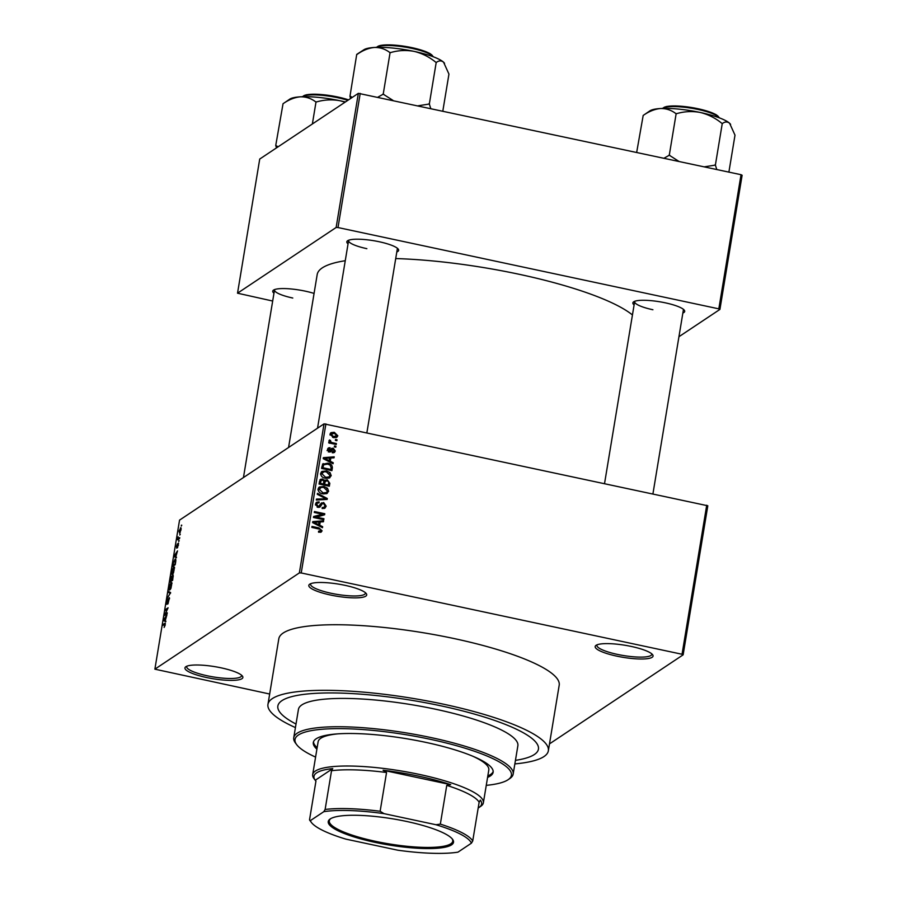 <?xml version="1.0" encoding="UTF-8"?>
<svg xmlns="http://www.w3.org/2000/svg" width="897" height="897" viewBox="0 0 897 897"><rect width="100%" height="100%" fill="white"/><g stroke="black" fill="none" stroke-linecap="round" stroke-linejoin="round"><path stroke-width="1.35" d="M221.167 667.85A29.343 6.111 9.4 0 1 242.414 676.091A29.343 6.111 9.4 0 1 206.646 677.538A29.343 6.111 9.4 0 1 185.825 666.729A29.343 6.111 9.4 0 1 221.167 667.85M186.912 666.179A27.807 5.786 -170.6 0 0 186.722 666.662A27.807 5.786 -170.6 0 0 207.274 675.789A27.807 5.786 -170.6 0 0 241.585 675.744A27.807 5.786 -170.6 0 0 241.562 675.228M345.02 585.337A29.343 6.111 9.4 0 1 366.256 593.579A29.343 6.111 9.4 0 1 330.488 595.014A29.343 6.111 9.4 0 1 309.678 584.216A29.343 6.111 9.4 0 1 345.02 585.337M310.766 583.655A27.807 5.786 -170.6 0 0 310.575 584.149A27.807 5.786 -170.6 0 0 331.116 593.265A27.807 5.786 -170.6 0 0 365.427 593.231A27.807 5.786 -170.6 0 0 365.404 592.704M631.365 646.468A29.343 6.111 9.4 0 1 652.612 654.709A29.343 6.111 9.4 0 1 616.844 656.144A29.343 6.111 9.4 0 1 596.034 645.347A29.343 6.111 9.4 0 1 631.365 646.468M597.11 644.797A27.807 5.786 -170.6 0 0 596.92 645.279A27.807 5.786 -170.6 0 0 617.472 654.406A27.807 5.786 -170.6 0 0 651.783 654.362A27.807 5.786 -170.6 0 0 651.76 653.835M273.966 293.229A26.26 5.46 9.4 0 1 273.529 290.112A26.26 5.46 9.4 0 1 305.148 291.121A26.26 5.46 9.4 0 1 314.073 293.431M348.047 243.872A26.26 5.46 9.4 0 1 347.61 240.755A26.26 5.46 9.4 0 1 379.229 241.753A26.26 5.46 9.4 0 1 398.234 249.131A26.26 5.46 9.4 0 1 396.81 251.945M366.895 432.668L397.36 248.637A24.712 5.147 -170.6 0 0 397.36 248.256M634.112 304.946A26.26 5.46 9.4 0 1 633.663 301.818A26.26 5.46 9.4 0 1 665.282 302.827A26.26 5.46 9.4 0 1 684.288 310.205A26.26 5.46 9.4 0 1 682.864 313.019M652.949 493.731L683.413 309.7A24.712 5.147 -170.6 0 0 683.413 309.33M515.45 760.364A132.061 27.482 -170.6 0 0 538.435 749.152A132.061 27.482 -170.6 0 0 440.831 705.804A132.061 27.482 -170.6 0 0 277.857 706.017A132.061 27.482 -170.6 0 0 296.01 724.036A132.061 27.482 -170.6 0 1 277.857 706.017L277.857 706.017A132.061 27.482 -170.6 0 1 440.831 705.804A132.061 27.482 -170.6 0 1 538.435 749.152A132.061 27.482 -170.6 0 1 515.45 760.364M514.856 763.908A142.096 29.567 -170.6 0 0 548.347 750.789A142.096 29.567 -170.6 0 0 443.32 704.156A142.096 29.567 -170.6 0 0 267.956 704.369A142.096 29.567 -170.6 0 0 295.427 727.579M548.347 750.789L559.201 685.207A142.096 29.567 -170.6 0 0 454.174 638.574A142.096 29.567 -170.6 0 0 278.81 638.787L267.956 704.369M632.452 314.97A163.725 34.064 -170.6 0 0 519.24 274.303A163.725 34.064 -170.6 0 0 395.712 258.56M345.255 260.724A163.725 34.064 -170.6 0 0 317.19 274.56L288.565 447.491M179.961 534.074L179.804 535.027L180.286 534.141M179.579 538.469L178.705 538.29L179.714 537.617L179.557 538.559L177.617 539.859L178.178 536.832L178.335 538.368M178.884 540.577L178.727 541.53L179.209 540.644M178.559 543.223L177.505 547.764L178.167 544.075L176.698 548.179L176.496 546.419L177.415 543.851L176.81 547.26L178.436 543.111M178.492 545.197L178.167 544.075M176.776 546.195L176.765 547.271M175.879 556.521L176.373 557.799L174.175 556.701L174.343 555.703L177.516 550.893L175.879 556.521M172.493 574.248C171.697 574.966 171.428 574.058 171.686 571.524L173.67 566.96L174.478 567.263L173.558 572.701L171.989 574.405M174.422 567.117L173.67 566.96L174.478 567.263M169.914 589.834C169.118 590.551 168.849 589.643 169.107 587.109L171.092 582.534L171.899 582.837L170.979 588.286L169.41 589.991M171.843 582.702L171.092 582.534L171.899 582.837M165.373 623.404L164.768 623.28L165.306 624.828L164.129 627.44L164.97 624.11L162.794 625.433L162.951 624.491L165.171 623.146M325.903 423.911L301.224 572.959L299.363 572.903L154.878 669.173L179.546 520.125L324.041 423.855L707.811 505.785L683.133 654.832L682.045 654.261L706.724 505.213M299.363 572.903L324.041 423.855M165.283 620.477L165.788 621.756L163.59 620.657L163.747 619.659L166.932 614.849L165.283 620.477M165.126 614.243L167.268 612.819L167.111 613.761L164.431 615.544L167.414 609.108L165.261 610.532L165.418 609.579L168.098 607.796L165.126 614.243L166.08 614.445M169.432 597.794L167.963 603.905L168.95 598.669L166.909 604.376L166.618 602.167L167.885 598.781L166.932 601.932L167.391 602.941L169.286 597.671M169.555 598.748L168.95 598.669M168.434 591.381L170.621 592.581L167.324 598.097L170.217 593.309L168.266 592.379L168.434 591.381M173.211 575.078L172.65 580.292L169.97 582.075L171.562 576.076L171.955 576.726L173.054 574.921M171.854 576.132L172.202 576.782M175.767 559.425L174.926 559.246C175.734 558.495 175.991 559.38 175.689 561.937L175.229 564.718L172.549 566.5L173.289 562.307L175.442 559.089M181.071 527.974L180.454 527.84L181.037 529.802L179.591 533.11L179.03 531.136L180.846 527.716M181.441 525.126L181.284 526.079L181.766 525.205M549.491 743.882L683.133 654.832M335.556 439.44L337.025 439.754L336.868 440.707L335.4 440.393L335.556 439.44M332.507 442.714L336.397 443.544L336.24 444.497L328.728 442.894L328.885 441.941L330.085 442.199L328.941 440.786L329.491 439.967L330.522 440.472L331.004 442.21L332.507 442.714L331.385 443.466M334.48 445.944L335.949 446.258L335.792 447.211L334.323 446.897L334.48 445.944M333.258 448.208L335.299 451.023L334.458 452.447L332.507 452.817L332.529 451.841L334.245 450.72L333.28 449.195L330.825 451.763L329.3 451.998L327.517 449.397L328.38 447.939L330.029 447.659L328.594 449.599L329.3 451.012L331.576 448.41L333.258 448.208L331.722 449.229L332.361 449.431M332.17 452.649L334.245 450.72M329.995 448.635L327.506 450.316M328.392 451.617L329.984 450.843M330.275 461.271L333.224 462.74L333.056 463.738L323.2 458.647L323.368 457.649L334.2 456.831L334.043 457.818L330.814 457.986L330.275 461.271L329.401 461.843M331.217 475.69L329.143 478.067L325.443 478.247C322.483 477.832 320.879 476.217 320.621 473.425L321.922 471.418L326.53 470.903L330.085 472.641L331.217 475.69L329.076 478.09M329.95 477.664L329.143 478.067M328.638 491.276L326.564 493.653L322.864 493.832C319.904 493.406 318.289 491.803 318.043 489L319.343 487.004L323.952 486.488L327.506 488.226L328.638 491.276L326.497 493.675M327.371 493.238L326.564 493.653M322.09 530.822L321.115 532.156L318.536 532.19L318.558 531.203L320.891 530.519L320.285 529.331L311.82 527.391L311.977 526.438L318.996 527.929L322.09 530.822L320.431 532.325M318.805 532.235L320.891 530.519M301.224 572.959L682.045 654.261M319.68 525.216L322.64 526.696L322.472 527.694L312.616 522.603L312.784 521.606L323.615 520.787L323.447 521.774L320.229 521.942L319.68 525.216L318.805 525.799M315.677 516.986L323.952 518.746L323.795 519.699L313.457 517.491L313.625 516.481L322.572 514.25L314.286 512.479L314.443 511.537L324.781 513.734L324.613 514.755L314.567 517.726M320.969 503.475L323.671 502.555L326.172 506.155L324.972 508.139L322.169 508.554L322.191 507.579L324.064 507.287L324.983 505.807L323.525 503.509L322.337 503.688L320.005 507.04L317.93 507.366L315.542 504.058L316.641 502.23L319.108 501.86L319.085 502.847L317.46 503.071L316.753 504.293L318.121 506.424L319.298 506.3L317.773 507.321L321.608 502.847M317.46 493.328L327.304 498.519L327.147 499.438L316.349 500.044L316.506 499.068L326.003 498.777L317.291 494.325L317.46 493.328M323.772 481.005L327.259 479.76L329.816 483.292L329.334 486.23L319.007 484.021L320.42 479.368L322.516 479.02L324.512 480.512L324.994 480.03M322.46 464.321L327.741 463.166C330.724 463.547 332.271 465.117 332.372 467.864L331.912 470.645L321.586 468.447L323.189 463.558M334.289 432.298L337.821 435.785L336.88 437.254L333.493 437.601L330.04 434.126L331.004 432.634L334.289 432.298L333.056 433.116M154.878 669.173L269.672 694.02M742.122 175.263L719.921 309.409L718.822 308.848L741.034 174.702L742.122 175.263M678.951 336.711L719.921 309.409M358.352 93.333L259.726 159.049L237.526 293.196L336.14 227.479L358.352 93.333L741.034 174.702M360.213 93.4L338.001 227.546L718.822 308.848M237.526 293.196L272.677 301.033M338.001 227.546L336.14 227.479M274.639 289.563A24.712 5.147 -170.6 0 0 274.516 289.922A24.712 5.147 -170.6 0 0 292.781 298.028M634.784 301.269A24.712 5.147 -170.6 0 0 634.65 301.627A24.712 5.147 -170.6 0 0 652.915 309.745M348.72 240.205A24.712 5.147 -170.6 0 0 348.597 240.564A24.712 5.147 -170.6 0 0 366.862 248.671M320.565 531.091L320.565 531.843M321.72 527.313L322.64 526.696M312.627 522.525L313.502 522.458M318.962 522.043L320.218 521.942L318.816 522.873M320.386 521.931L323.615 520.787M318.401 524.723L318.278 525.53M315.666 523.119L318.525 524.644L318.962 521.998L313.782 522.267L315.666 523.119L314.769 523.713M317.673 525.216L318.525 524.644M312.986 522.794L313.782 522.267M322.83 519.498L323.952 518.746M313.524 517.143L322.572 514.25M322.158 514.519L324.781 513.734M324.703 506.603L326.172 506.155M324.647 507.175L324.109 508.532M322.169 508.487L324.064 507.287M322.337 503.688L319.13 507.399M315.991 502.881L319.108 501.86M317.46 503.071L315.497 504.54M315.542 505.101L316.753 504.293M317.112 507.097L318.121 506.424M320.924 503.531L323.671 502.555M325.79 499.517L327.304 498.519M324.815 499.573L326.003 498.777M318.682 487.587L321.361 487.329L319.242 489.257L323.043 492.89L326.463 492.498L327.427 491.018L323.761 487.43L321.361 487.329M322.763 487.284L323.952 486.488M326.643 488.798L327.506 488.226M320.24 487.766L317.998 489.527M323.839 493.978L326.463 492.498M318.043 490.065L319.242 489.257M321.967 493.597L323.043 492.89M328.156 485.109L328.022 485.95M319.825 480.018L322.516 479.02M324.142 480.758L327.259 479.76M323.324 484.077L323.189 484.918M323.548 484.997L324.658 484.257L328.28 485.03L328.616 483.012L328.65 482.003L327.113 480.702L323.716 482.429M319.254 484.077L320.364 483.337L323.458 483.999L323.817 481.196L322.528 480.007L319.41 481.577M322.337 484.739L323.458 483.999M321.272 480.175L320.364 483.337M327.17 485.77L328.28 485.03M323.57 483.315L324.972 482.384L324.658 484.257M325.678 480.904L324.972 482.384M321.272 472.001L323.94 471.755L321.832 473.672L325.622 477.305L329.042 476.912L330.006 475.444L326.34 471.844L323.94 471.744M325.342 471.699L326.53 470.903M329.221 473.212L330.085 472.641M322.819 472.181L320.577 473.941M326.418 478.393L329.042 476.912M320.621 474.479L321.832 473.672M324.546 478.023L325.622 477.305M330.971 468.806L332.372 467.864M330.735 469.523L330.601 470.364M322.561 464.164L325.006 463.984M326.575 463.951L327.741 463.166M322.124 465.778L324.075 464.366L321.698 467.09M322.942 467.752L330.858 469.445L331.15 467.741L330.04 465.027L327.573 464.108L323.649 464.769L322.942 467.752L321.832 468.492M329.748 470.185L330.858 469.445M321.821 467.012L323.223 466.07M332.305 463.357L333.224 462.74M323.212 458.569L324.086 458.502M329.547 458.087L330.814 457.986L329.412 458.916M330.982 457.975L334.2 456.831M328.997 460.766L328.863 461.574M326.261 459.163L329.121 460.688L329.558 458.053L324.378 458.311L326.261 459.163L325.353 459.757M328.257 461.26L329.121 460.688M323.57 458.838L324.378 458.311M333.819 451.55L335.299 451.023M333.774 452.043L333.538 452.794M329.95 452.043L332.563 449.296M327.741 448.668L330.029 447.659M328.47 449.655L327.057 450.608M330.982 449.15L331.722 449.229M334.839 446.998L335.949 446.258M335.287 444.295L336.397 443.544M328.964 442.95L330.085 442.199M329.109 441.414L330.522 440.472M329.39 441.705L330.275 441.122M328.739 442.143L329.468 443.23M329.67 443.096L331.004 442.21M335.915 440.494L337.025 439.754M336.33 436.312L337.821 435.785M336.297 436.805L335.971 437.669M330.376 433.262L332.238 433.217M330.074 435.067L331.722 433.453L330.006 434.619M334.11 437.702L336.756 435.527L334.211 433.262L331.105 434.383L333.65 436.648L336.756 435.527M332.585 437.355L333.65 436.648M163.916 624.693L162.951 624.491M165.889 621.15L163.59 620.657M164.398 619.995L165.026 620.365L165.463 617.719L164.398 619.995M165.62 614.748L164.6 614.535M166.382 609.792L165.418 609.579M170.565 592.872L168.266 592.379M169.421 586.896L170.071 588.881L171.54 585.506L170.923 583.499L169.421 586.896M170.497 589.206L169.645 589.026L170.621 589.004M172 583.521L170.923 583.499M170.441 580.92L171.249 580.393L171.45 576.995L170.441 580.92L171.405 581.121M172.202 580.594L171.249 580.393M171.977 577.69L171.45 576.995M171.551 580.18L172.493 579.552L172.673 575.941L171.551 580.18L172.516 580.381M173.244 576.648L172.673 575.941M172 571.311L172.65 573.306L174.119 569.92L173.502 567.913L172 571.311M173.076 573.62L172.224 573.441L173.199 573.418M174.579 567.936L173.502 567.913M173.02 565.334L175.072 563.978L175.364 560.143L173.581 562.273L173.02 565.334L173.984 565.547M175.879 560.244L174.769 560.199M176.474 557.194L174.175 556.701M174.982 556.039L175.61 556.409L176.047 553.774L174.982 556.039M178.727 539.119L177.774 538.906M179.041 538.906L178.077 538.705M179.478 538.615L178.402 538.379L179.478 538.615M179.299 530.979L179.748 532.168L180.768 529.959L180.308 528.782L179.299 530.979M180.196 532.414L179.467 532.257L180.275 532.28M181.149 528.804L180.308 528.782M487.576 777.407A91.135 18.96 -170.6 0 0 493.126 772.272A91.135 18.96 -170.6 0 0 425.772 742.368A91.135 18.96 -170.6 0 0 313.311 742.514A91.135 18.96 -170.6 0 0 316.91 749.152M313.502 741.774A91.135 18.96 -170.6 0 0 317.157 747.661M486.264 785.357A109.669 22.817 -170.6 0 0 508.139 779.684A109.669 22.817 -170.6 0 0 430.358 739.307A109.669 22.817 -170.6 0 0 296.705 744.678A109.669 22.817 -170.6 0 0 315.587 757.102M296.705 744.678L295.449 743.008A111.206 23.143 9.4 0 1 293.745 737.738A111.206 23.143 9.4 0 1 430.986 737.569A111.206 23.143 9.4 0 1 513.174 774.066A111.206 23.143 9.4 0 1 509.866 778.506L508.139 779.684M513.174 774.066L517.872 745.743A111.206 23.143 -170.6 0 0 435.673 709.247A111.206 23.143 -170.6 0 0 298.432 709.415L293.745 737.738M315.923 781.197L314.028 778.663A86.493 17.996 9.4 0 1 312.694 774.571L318.121 741.774A86.493 17.996 9.4 0 1 337.855 733.858M472.663 756.171A86.493 17.996 9.4 0 1 488.798 770.03L483.371 802.815A86.493 17.996 9.4 0 1 480.792 806.268A86.493 17.996 9.4 0 1 480.691 806.336M487.822 775.916A91.135 18.96 -170.6 0 0 493.171 771.521M278.126 146.783L275.738 145.493L283.037 103.738C288.744 99.702 294.508 97.392 300.327 96.82A41.789 8.69 -170.6 0 0 289.809 99.119A41.789 8.69 -170.6 0 0 289.765 99.152A41.789 8.69 -170.6 0 0 289.709 99.186M312.369 123.977L316.036 101.798L316.596 101.91C324.288 99.679 332.125 99.287 340.086 100.756L345.11 102.157M345.39 101.966A41.789 8.69 -170.6 0 0 340.086 100.756A41.789 8.69 9.4 0 0 300.327 96.82C306 96.697 311.113 98.367 315.643 101.821L316.036 101.798M275.738 145.493L276.5 147.87M451.539 844.873A63.485 13.208 9.4 0 1 375.305 842.418A63.485 13.208 9.4 0 1 330.141 819.017A63.485 13.208 9.4 0 1 330.208 818.961A63.485 13.208 9.4 0 1 393.178 818.905A63.485 13.208 9.4 0 1 452.537 839.278A63.485 13.208 9.4 0 1 451.539 844.873M330.69 818.669A62.555 13.018 -170.6 0 0 329.311 820.811A62.555 13.018 -170.6 0 0 382.167 842.675A62.555 13.018 -170.6 0 0 450.81 843.785A62.555 13.018 -170.6 0 0 452.738 841.24A62.555 13.018 -170.6 0 0 452.122 838.773M478.191 807.995A84.957 17.671 -170.6 0 0 478.964 807.513A84.957 17.671 -170.6 0 0 479.065 807.446A84.957 17.671 -170.6 0 0 480.344 800.102L479.144 802.232A83.41 17.357 -170.6 0 0 446.762 785.368L450.72 784.673A84.957 17.671 -170.6 0 0 383.075 770.231L386.551 772.508A83.41 17.357 -170.6 0 0 331.531 770.725L332.742 768.594A84.957 17.671 -170.6 0 0 316.607 772.855A84.957 17.671 -170.6 0 0 315.228 780.267L315.946 781.108L309.521 819.869L310.351 820.643A81.862 17.032 -170.6 0 0 311.371 822.426A81.862 17.032 -170.6 0 0 345.816 839.11L397.707 850.188A81.862 17.032 -170.6 0 0 457.963 852.15L471.396 843.191A81.862 17.032 -170.6 0 0 435.931 824.724L384.039 813.646A81.862 17.032 -170.6 0 0 323.795 811.684L310.351 820.643M312.694 774.571A86.493 17.996 9.4 0 1 315.374 771.05A86.493 17.996 9.4 0 1 410.277 772.586A86.493 17.996 9.4 0 1 483.371 802.815M332.742 768.594L315.228 780.267M450.72 784.673L383.075 770.231M479.144 802.232L472.719 840.994L471.396 843.191M435.931 824.724L440.337 824.119A83.41 17.357 9.4 0 1 472.719 840.994M446.762 785.368L440.337 824.119M386.551 772.508L380.126 811.269L384.039 813.646M323.795 811.684L325.118 809.475A83.41 17.357 9.4 0 1 380.126 811.269M331.531 770.725L325.118 809.475M311.371 822.426L310.115 820.755A83.41 17.357 9.4 0 1 309.521 819.869M352.207 97.425L350.211 96.114A47.967 9.979 -170.6 0 0 350.088 96.192A47.967 9.979 -170.6 0 0 349.965 96.282L350.581 98.513M442.826 111.037L448.949 74.092L443.578 62.218A41.789 8.69 -170.6 0 0 414.167 51.398C422.072 53.327 429.237 56.915 435.684 62.162L436.379 62.42C438.936 60.48 441.335 60.413 443.578 62.218A41.789 8.69 -170.6 0 1 444.407 63.126L444.542 63.317M430.728 108.447L429.327 104.018L436.234 62.274M429.327 104.018L418.215 105.779M390.666 52.553C398.369 50.322 406.206 49.929 414.167 51.398A41.789 8.69 -170.6 0 0 374.408 47.463C380.081 47.339 385.183 49.01 389.724 52.463L390.666 52.553M392.987 100.397L383.21 94.174L390.117 52.43M383.21 94.174L377.895 97.179M357.118 54.381C362.825 50.344 368.589 48.034 374.408 47.463A41.789 8.69 -170.6 0 0 363.834 49.795L356.726 54.403L349.965 96.282M383.759 94.286A47.967 9.979 -170.6 0 0 382.806 94.196M429.472 104.153A47.967 9.979 -170.6 0 0 428.766 103.895M728.891 172.101L735.002 135.167L729.631 123.293A41.789 8.69 -170.6 0 0 700.221 112.461C708.125 114.39 715.301 117.978 721.737 123.237L722.444 123.494C725 121.555 727.4 121.487 729.631 123.293A41.789 8.69 -170.6 0 1 730.461 124.201L730.607 124.38M716.781 169.522L715.38 165.082L722.287 123.349M715.38 165.082L704.28 166.853M676.73 113.627C684.433 111.385 692.26 111.004 700.221 112.461A41.789 8.69 -170.6 0 0 660.461 108.526C666.146 108.414 671.248 110.073 675.777 113.527L676.73 113.627M679.051 161.471L669.274 155.237L676.181 113.504M669.274 155.237L663.959 158.242M636.668 152.423L643.183 115.455C648.89 111.419 654.653 109.109 660.461 108.526A41.789 8.69 -170.6 0 0 649.899 110.858L643.171 115.455M669.824 155.36A47.967 9.979 -170.6 0 0 668.87 155.259M715.537 165.227A47.967 9.979 -170.6 0 0 714.831 164.97M317.874 528.681L318.996 527.929M319.657 506.48L321.182 505.46M323.01 499.674L324.31 498.81M328.414 484.234L329.816 483.292M319.231 482.62L320.644 481.689M330.466 451.157L331.991 450.137M170.497 593.309L169.869 593.175M347.845 100.341A29.343 6.111 -170.6 0 0 302.536 96.584A29.343 6.111 -170.6 0 0 302.345 96.73M303.567 95.878A28.424 5.909 9.4 0 1 348.541 99.87M433.273 56.78A29.343 6.111 -170.6 0 0 406.061 47.261A29.343 6.111 -170.6 0 0 376.617 47.227A29.343 6.111 -170.6 0 0 376.426 47.362M377.648 46.521A28.424 5.909 9.4 0 1 406.879 46.678A28.424 5.909 9.4 0 1 432.702 56.107M719.338 117.843A29.343 6.111 -170.6 0 0 692.114 108.335A29.343 6.111 -170.6 0 0 662.67 108.302A29.343 6.111 -170.6 0 0 662.479 108.436M663.713 107.595A28.424 5.909 9.4 0 1 692.944 107.752A28.424 5.909 9.4 0 1 718.766 117.171M329.042 448.803L327.517 449.823M329.872 450.922L328.336 451.942M175.218 560.064L175.879 560.199M348.574 99.847L331.823 95.844L315.15 94.207L306.572 94.734L302.098 96.73M289.765 99.152L283.037 103.738M243.457 477.54L274.516 289.922M348.597 240.564L317.538 428.183M604.567 483.405L634.65 301.627M479.065 807.446L480.792 806.268M376.179 47.373L380.552 45.399L389.376 44.85L405.814 46.476L425.447 51.488L429.999 53.585L433.498 56.87M662.244 108.447L666.617 106.463L675.43 105.924L691.879 107.55L711.512 112.562L716.064 114.648L719.562 117.933"/></g></svg>
